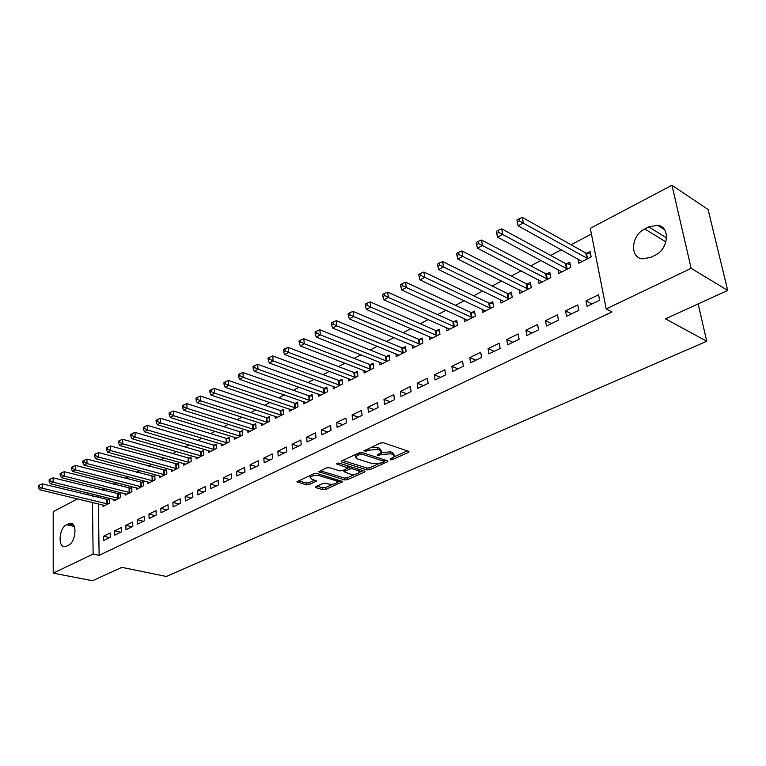 <?xml version="1.0" encoding="UTF-8"?>
<svg xmlns="http://www.w3.org/2000/svg" width="766" height="766" viewBox="0 0 766 766"><rect width="100%" height="100%" fill="white"/><g stroke="black" fill="none" stroke-linecap="round" stroke-linejoin="round"><path stroke-width="1.15" d="M390.248 459.811L392.269 459.657L408.422 452.428L409.092 451.892L408.594 451.279L383.45 442.805L380.482 443.035L363.84 450.868L366.272 451.164L368.35 450.207L377.753 449.47L379.869 450.169L381.545 452.199L377.437 454.803L377.36 455.607L381.468 454.506L390.775 453.778L392.853 454.468L394.471 456.431L390.344 459.025L390.248 459.811M315.831 486.601L315.295 487.052L315.851 487.636L322.859 489.656L325.617 489.445L342.661 481.623L316.846 473.465L313.993 473.685L296.969 481.728L306.237 484.849L309.024 484.629L316.588 480.991L311.733 479.123L310.201 477.496C312.021 475.609 315.037 475.006 319.25 475.686L335.891 480.655L337.346 482.216C335.527 484.074 332.54 484.677 328.384 484.026L325.636 483.222L322.84 483.442L315.831 486.601M98.335 503.884L99.13 555.321L611.967 311.934L606.203 308.918L590.299 228.335L671.954 185.257L691.143 268.33L606.203 308.918M99.13 555.321L93.136 554.067L53.218 573.14L53.199 511.707L77.529 498.877M671.954 185.257L708.1 209.539L727.7 290.419L665.482 318.857L706.769 341.253L166.318 576.472L121.842 567.357L92.552 580.743L53.218 573.14M727.7 290.419L691.143 268.33M366.981 469.912L369.815 469.682L387.27 461.888L387.912 461.371L387.405 460.768L362.203 452.582L359.273 452.811L341.77 460.883L341.186 461.371L341.741 462.003L366.981 469.912L366.78 468.016L369.614 467.796L378.347 463.88M364.348 472.134L347.4 479.707L344.604 479.928L318.752 471.703L326.536 467.902L329.409 467.681L339.759 470.851L342.603 470.63L348.042 467.949L336.714 463.985L336.322 463.545L338.754 463.047L364.434 471.052L364.951 471.645L364.348 472.134L364.233 470.985M706.769 341.253L698.161 303.92M114.622 530.838L114.709 535.175L121.449 531.91L121.344 527.563L114.622 530.838L120.769 532.236M113.971 499.394L114 500.859L120.655 497.46L120.559 493.208L118.759 494.137M137.315 519.769L137.44 524.164L144.41 520.784L144.276 516.37L137.315 519.769L143.481 521.234M136.415 487.837L136.453 489.388L143.347 485.864L143.213 481.555L141.346 482.513M160.812 508.308L160.975 512.76L168.194 509.256L168.022 504.784L160.812 508.308L166.998 509.84M159.644 475.868L159.701 477.505L166.835 473.857L166.662 469.491L164.738 470.477M185.161 496.425L185.362 500.945L192.86 497.316L192.649 492.777L185.161 496.425L191.366 498.034M183.706 463.468L183.783 465.192L191.174 461.41L190.964 456.986L188.963 458.011M210.42 484.112L210.66 488.689L218.434 484.926L218.176 480.32L210.42 484.112L216.634 485.797M208.639 450.609L208.735 452.438L216.405 448.512L216.156 444.021L214.078 445.094M236.617 471.329L236.914 475.973L244.976 472.067L244.68 467.394L236.617 471.329L242.841 473.101M234.511 437.271L234.626 439.196L242.583 435.136L242.286 430.578L240.131 431.689M263.83 458.049L264.174 462.769L272.552 458.71L272.198 453.97L263.83 458.049L270.053 459.916M261.35 423.416L261.503 425.465L269.756 421.243L269.412 416.618L267.181 417.767M292.105 444.261L292.497 449.048L301.21 444.826L300.808 440.019L292.105 444.261L298.328 446.214M289.232 409.015L289.414 411.198L297.993 406.803L297.601 402.121L295.274 403.318M321.509 429.918L321.959 434.772L331.027 430.377L330.558 425.503L321.509 429.918L327.733 431.976M318.206 394.04L318.426 396.367L327.35 391.799L326.9 387.05L324.487 388.285M352.111 414.99L352.619 419.921L362.059 415.344L361.533 410.394L352.111 414.99L358.316 417.154M348.348 378.442L348.607 380.932L357.894 376.183L357.387 371.366L354.869 372.659M383.986 399.44L384.561 404.448L394.404 399.68L393.81 394.643L383.986 399.44L390.172 401.729M379.725 362.203L380.022 364.875L389.702 359.924L389.128 355.031L386.514 356.372M417.211 383.23L417.853 388.314L428.127 383.345L427.457 378.232L417.211 383.23L423.378 385.643M412.405 345.255L412.769 348.137L422.861 342.976L422.21 338.007L419.481 339.415M451.883 366.32L452.601 371.481L463.325 366.292L462.578 361.102L451.883 366.32L458.011 368.858M446.473 327.57L446.904 330.682L457.436 325.301L456.718 320.255L453.865 321.72M488.086 348.654L488.89 353.902L500.093 348.473L499.269 343.206L488.086 348.654L494.175 351.345M482.025 309.081L482.542 312.461L493.543 306.84L492.739 301.727L489.761 303.25M525.936 330.194L526.826 335.527L538.546 329.849L537.627 324.487L525.936 330.194L531.977 333.028M519.157 289.74L519.779 293.426L531.269 287.556L530.378 282.357L527.267 283.956M565.538 310.872L566.534 316.291L578.799 310.345L577.784 304.906L565.538 310.872L571.513 313.878M557.974 269.479L558.711 273.529L570.747 267.372L569.751 262.096L566.505 263.772M98.211 495.506L98.239 497.574M591.429 234.051L571.015 244.747M561.421 249.773L550.63 255.432M541.074 260.44L530.714 265.869M521.196 270.858L511.257 276.066M501.768 281.036L492.232 286.034M482.791 290.984L473.627 295.781M464.225 300.712L455.435 305.318M446.071 310.22L437.645 314.644M428.318 319.527L420.228 323.769M410.949 328.624L403.184 332.693M393.944 337.538L386.504 341.435M377.303 346.261L370.16 350.005M361.016 354.792L354.16 358.383M345.054 363.161L338.495 366.598M329.428 371.347L323.137 374.641M314.117 379.371L308.085 382.531M299.104 387.232L293.34 390.258M284.406 394.94L278.872 397.841M269.986 402.495L264.691 405.271M255.844 409.906L250.788 412.558M241.979 417.173L237.144 419.711M228.383 424.297L223.758 426.719M215.045 431.287L210.631 433.604M201.956 438.152L197.733 440.364M189.106 444.883L185.085 446.99M176.496 451.49L172.656 453.501M164.106 457.982L160.458 459.897M151.955 464.349L148.47 466.178M140.015 470.611L136.702 472.344M128.286 476.749L125.136 478.405M116.767 482.791L113.78 484.361M105.44 488.727L102.615 490.211M578.043 258.975L578.857 263.226L591.17 256.936L590.126 251.612L586.804 253.326M586.038 300.875L587.082 306.333L599.644 300.253L598.572 294.757L586.038 300.875L591.974 303.968M538.345 279.734L539.025 283.592L550.783 277.579L549.844 272.342L546.665 273.979M545.507 320.648L546.455 326.019L558.443 320.207L557.476 314.807L545.507 320.648L551.52 323.568M500.39 299.525L500.954 303.049L512.195 297.304L511.353 292.143L508.308 293.713M506.795 339.53L507.647 344.815L519.109 339.271L518.228 333.957L506.795 339.53L512.866 342.287M464.062 318.436L464.531 321.672L475.293 316.166L474.527 311.092L471.617 312.585M469.788 357.588L470.544 362.787L481.508 357.483L480.722 352.255L469.788 357.588L475.897 360.202M429.257 336.513L429.659 339.501L439.962 334.235L439.282 329.227L436.486 330.663M434.36 374.861L435.04 379.993L445.534 374.909L444.826 369.758L434.36 374.861L440.507 377.341M395.888 353.815L396.223 356.592L406.104 351.537L405.492 346.605L402.82 347.984M400.426 391.416L401.03 396.462L411.083 391.598L410.452 386.524L400.426 391.416L406.602 393.772M363.879 370.409L364.156 372.985L373.636 368.14L373.09 363.275L370.533 364.597M367.881 407.292L368.427 412.261L378.069 407.589L377.504 402.6L367.881 407.292L374.086 409.523M333.133 386.323L333.363 388.726L342.469 384.072L341.99 379.285L339.53 380.549M336.657 422.526L337.136 427.418L346.385 422.937L345.897 418.025L336.657 422.526L342.871 424.642M303.575 401.604L303.776 403.854L312.528 399.373L312.107 394.662L309.742 395.878M306.668 437.156L307.08 441.982L315.975 437.673L315.535 432.828L306.668 437.156L312.882 439.167M275.157 416.283L275.32 418.399L283.746 414.09L283.372 409.446L281.093 410.614M277.828 451.222L278.192 455.971L286.743 451.835L286.36 447.057L277.828 451.222L284.062 453.137M247.801 430.406L247.935 432.397L256.045 428.251L255.72 423.665L253.527 424.795M250.099 464.751L250.415 469.434L258.63 465.45L258.305 460.749L250.099 464.751L256.323 466.571M221.451 444.002L221.566 445.879L229.369 441.886L229.101 437.367L226.985 438.449M223.394 477.773L223.662 482.389L231.581 478.559L231.303 473.924L223.394 477.773L229.618 479.506M196.058 457.101L196.144 458.872L203.67 455.023L203.44 450.561L201.41 451.614M197.676 490.326L197.896 494.874L205.527 491.178L205.298 486.611L197.676 490.326L203.88 491.973M171.565 469.73L171.632 471.406L178.89 467.691L178.708 463.296L176.745 464.301M172.877 502.419L173.059 506.9L180.412 503.339L180.221 498.838L172.877 502.419L179.072 503.99M147.924 481.91L147.972 483.499L154.981 479.909L154.837 475.571L152.941 476.548M148.958 514.091L149.102 518.515L156.197 515.068L156.044 510.635L148.958 514.091L155.144 515.585M125.097 493.658L125.136 495.171L131.905 491.715L131.79 487.435L129.961 488.373M125.873 525.352L125.978 529.718L132.824 526.395L132.709 522.019L125.873 525.352L132.03 526.778M103.037 505.014L103.065 506.45L109.605 503.109L109.528 498.886L107.757 499.796M103.563 536.229L103.64 540.537L110.256 537.33L110.18 533.012L103.563 536.229L109.71 537.598M66.604 546.158L64.421 546.637C57.517 546.723 59.346 527.831 66.498 524.729L70.644 523.255C77.548 523.121 75.71 542.213 68.48 545.229L66.604 546.158M92.332 494.06L92.36 496.138M92.447 502.467L93.136 554.067M85.773 494.52L88.454 493.113M648.725 226.899L657.554 225.271C670.585 226.535 668.689 249.276 654.949 255.327L650.899 257.328L642.454 258.851C629.413 257.577 631.194 235.162 644.733 228.938L648.725 226.899L666.592 237.948M394.356 455.406L392.632 452.543L392.853 454.468M381.363 452.534L390.555 451.854L392.632 452.543M381.43 451.155L379.649 448.225L379.869 450.169M371.117 447.354L377.533 447.526L379.649 448.225M394.318 456.718L407.378 450.868M342.718 460.443L366.78 468.016M384.111 461.295L386.179 460.376M383.709 461.994L383.795 461.218L361.667 454.056L359.627 454.219L355.501 456.833L357.243 458.853L372.372 463.679L381.545 462.97L383.709 461.994M384.12 461.419L383.948 459.648M355.501 454.554L355.414 455.914M363.208 470.669L359.417 472.363M355.175 474.269L347.218 477.84L347.4 479.707M320.322 470.774L344.422 478.061L347.218 477.84M348.013 467.653L347.879 465.891M350.349 474.097C354.562 474.776 357.607 474.144 359.493 472.22L358.076 470.621L352.264 468.811L349.411 469.041L343.991 471.712L350.349 474.097M359.417 471.435L359.091 469.386M350.771 466.791L349.229 467.136L349.411 469.041M348.032 467.681L349.229 467.136M343.819 470.085L343.991 471.712M337.279 481.479L337.021 479.506M316.827 473.455L314.117 473.627M310.086 475.485L310.096 476.347M298.568 480.799L306.074 482.982L308.87 482.762L314.836 480.033M316.894 486.123L322.697 487.808L325.445 487.588L332.99 484.208M337.327 482.274L340.899 480.665M590.586 253.958L585.789 253.048L522.355 217.4L523.312 222.935L518.094 225.817L582.16 261.541M587.828 258.64L519.386 220.981L519.003 218.77L516.926 219.928L517.299 222.14L519.386 220.981M518.094 225.817L517.299 222.14M519.003 218.77L522.355 217.4M570.182 264.366L565.49 263.504L501.711 228.852L502.62 234.348L497.527 237.154L561.947 271.873M567.482 269.048L498.743 232.424L498.379 230.221L496.349 231.351L496.703 233.544L498.743 232.424M497.527 237.154L496.703 233.544M498.379 230.221L501.711 228.852M550.237 274.544L545.66 273.721L481.575 240.036L482.427 245.484L477.457 248.222L542.184 281.974M547.594 279.207L478.587 243.578L478.252 241.405L476.26 242.506L476.605 244.68L478.587 243.578M477.457 248.222L476.605 244.68M478.252 241.405L481.575 240.036M530.742 284.483L526.261 283.698L461.908 250.951L462.712 256.351L457.857 259.032L522.862 291.856M528.157 289.146L458.92 254.484L458.595 252.32L456.66 253.393L456.976 255.557L458.92 254.484M457.857 259.032L456.976 255.557M458.595 252.32L461.908 250.951M511.688 294.211L507.303 293.464L442.7 261.608L443.457 266.97L438.717 269.594L503.971 301.507M509.151 298.864L439.703 265.122L439.406 262.977L437.51 264.031L437.807 266.175L439.703 265.122M438.717 269.594L437.807 266.175M439.406 262.977L442.7 261.608M493.055 303.729L488.765 303.01L423.933 272.026L424.651 277.349L420.017 279.906L485.5 310.958M490.566 308.363L420.936 275.521L420.649 273.385L418.801 274.42L419.079 276.545L420.936 275.521M420.017 279.906L419.079 276.545M420.649 273.385L423.933 272.026M474.824 313.035L470.621 312.356L405.597 282.204L406.267 287.48L401.748 289.979L467.423 320.198M472.373 317.66L406.267 287.48L402.6 285.68L402.332 283.564L400.522 284.569L400.79 286.675L402.6 285.68M401.748 289.979L400.79 286.675M402.332 283.564L405.597 282.204M456.986 322.151L452.869 321.5L387.682 292.152L388.314 297.39L383.881 299.832L449.738 329.236M454.583 326.756L388.314 297.39L384.676 295.599L384.427 293.502L382.655 294.489L382.904 296.586L384.676 295.599M383.881 299.832L382.904 296.586M384.427 293.502L387.682 292.152M439.531 331.065L435.5 330.443L370.16 301.871L370.754 307.07L366.426 309.454L432.426 338.084M437.166 335.661L370.754 307.07L367.153 305.308L366.924 303.231L365.19 304.188L365.42 306.266L367.153 305.308M366.426 309.454L365.42 306.266M366.924 303.231L370.16 301.871M422.439 339.798L418.495 339.204L353.03 311.379L353.576 316.54L349.344 318.876L415.478 346.749M420.122 344.374L353.576 316.54L350.024 314.797L349.803 312.739L348.109 313.677L348.329 315.736L350.024 314.797M349.344 318.876L348.329 315.736M349.803 312.739L353.03 311.379M405.712 348.348L401.834 347.774L336.264 320.686L336.781 325.809L332.645 328.087L398.885 355.233M403.433 352.906L336.781 325.809L333.258 324.085L333.057 322.036L331.4 322.955L331.601 325.004L333.258 324.085M332.645 328.087L331.601 325.004M333.057 322.036L336.264 320.686M389.329 356.726L385.528 356.18L319.872 329.782L320.351 334.866L316.301 337.097L382.627 363.544M387.079 361.265L320.351 334.866L316.865 333.162L316.674 331.132L315.056 332.032L315.247 334.062L316.865 333.162M316.301 337.097L315.247 334.062M316.674 331.132L319.872 329.782M373.281 364.922L369.547 364.405L303.824 338.696L304.274 343.733L300.31 345.926L366.703 371.682M371.07 369.451L304.274 343.733L300.818 342.048L300.645 340.037L299.056 340.918L299.238 342.929L300.818 342.048M300.31 345.926L299.238 342.929M300.645 340.037L303.824 338.696M357.559 372.965L353.892 372.468L288.121 347.41L288.533 352.417L284.655 354.553L351.106 379.658M355.376 377.466L288.533 352.417L285.115 350.751L284.952 348.75L283.401 349.612L283.564 351.613L285.115 350.751M284.655 354.553L283.564 351.613M284.952 348.75L288.121 347.41M342.143 380.846L338.553 380.367L272.744 355.951L273.127 360.91L269.326 363.007L335.814 387.472M340.008 385.327L273.127 360.91L269.737 359.264L269.594 357.282L268.071 358.124L268.224 360.106L269.737 359.264M269.326 363.007L268.224 360.106M269.594 357.282L272.744 355.951M327.044 388.573L323.511 388.113L257.682 364.3L258.037 369.231L254.312 371.29L320.82 395.132M324.937 393.035L258.037 369.231L254.685 367.603L254.542 365.631L253.058 366.464L253.192 368.436L254.685 367.603M254.312 371.29L253.192 368.436M254.542 365.631L257.682 364.3M312.241 396.146L308.775 395.706L242.937 372.496L243.262 377.379L239.614 379.4L306.122 402.648M310.153 400.589L243.262 377.379L239.94 375.78L239.806 373.818L238.35 374.631L238.485 376.585L239.94 375.78M239.614 379.4L238.485 376.585M239.806 373.818L242.937 372.496M297.725 403.567L294.316 403.146L228.479 380.51L228.775 385.365L225.204 387.337L291.712 410.011M295.666 407.991L228.775 385.365L225.491 383.776L225.376 381.832L223.95 382.627L224.065 384.57L225.491 383.776M225.204 387.337L224.065 384.57M225.376 381.832L228.479 380.51M283.487 410.854L280.136 410.452L214.327 388.372L214.595 393.197L211.09 395.122L277.579 417.24M281.457 415.258L214.595 393.197L211.339 391.618L211.225 389.693L209.827 390.469L209.932 392.393L211.339 391.618M211.09 395.122L209.932 392.393M211.225 389.693L214.327 388.372M269.517 418.006L266.223 417.614L200.443 396.079L200.692 400.857L197.255 402.753L263.715 424.326M267.525 422.382L200.692 400.857L197.465 399.306L197.369 397.391L195.991 398.148L196.086 400.063L197.465 399.306M197.255 402.753L196.086 400.063M197.369 397.391L200.443 396.079M255.815 425.015L252.579 424.642L186.837 403.625L187.057 408.374L183.696 410.231L250.118 431.277M253.843 429.372L187.057 408.374L183.859 406.842L183.773 404.936L182.432 405.683L182.519 407.579L183.859 406.842M183.696 410.231L182.519 407.579M183.773 404.936L186.837 403.625M242.372 431.9L239.184 431.536L173.499 411.036L173.691 415.746L170.397 417.566L236.761 438.104M240.428 436.237L173.691 415.746L170.531 414.224L170.454 412.338L169.133 413.065L169.209 414.952L170.531 414.224M170.397 417.566L169.209 414.952M170.454 412.338L173.499 411.036M229.178 438.65L226.037 438.305L160.42 418.293L160.592 422.976L157.356 424.757L223.662 444.807M227.253 442.968L160.592 422.976L157.451 421.472L157.384 419.596L156.092 420.314L156.159 422.181L157.451 421.472M157.356 424.757L156.159 422.181M157.384 419.596L160.42 418.293M216.223 445.285L213.139 444.95L147.579 425.417L147.733 430.061L144.563 431.813L210.794 451.385M214.327 449.575L147.733 430.061L144.621 428.577L144.563 426.71L143.299 427.418L143.357 429.276L144.621 428.577M144.563 431.813L143.357 429.276M144.563 426.71L147.579 425.417M203.507 451.796L200.472 451.471L134.998 432.407L135.122 437.022L132.011 438.736L198.164 457.838M201.63 456.067L135.122 437.022L132.039 435.538L131.991 433.7L130.747 434.389L130.794 436.227L132.039 435.538M132.011 438.736L130.794 436.227M131.991 433.7L134.998 432.407M191.021 458.192L188.034 457.877L122.646 439.263L122.751 443.84L119.697 445.525L185.765 464.177M189.173 462.434L122.751 443.84L119.697 442.384L119.659 440.546L118.433 441.226L118.471 443.054L119.697 442.384M119.697 445.525L118.471 443.054M119.659 440.546L122.646 439.263M178.756 464.474L110.515 445.994L110.61 450.542L107.613 452.199L173.585 470.401M176.927 468.696L110.61 450.542L107.585 449.096L107.546 447.267L106.35 447.938L106.378 449.757L107.585 449.096M107.613 452.199L106.378 449.757M107.546 447.267L110.515 445.994M166.71 470.64L98.623 452.591L98.69 457.111L95.75 458.738L161.616 476.519M164.901 474.843L98.69 457.111L95.693 455.684L95.664 453.874L94.486 454.525L94.515 456.335L95.693 455.684M95.75 458.738L94.515 456.335M95.664 453.874L98.623 452.591M154.876 476.701L86.941 459.083L86.989 463.564L84.097 465.163L149.858 482.532M153.085 480.885L86.989 463.564L84.011 462.147L83.992 460.347L82.843 460.988L82.862 462.788L84.011 462.147M84.097 465.163L82.862 462.788M83.992 460.347L86.941 459.083M143.242 482.657L75.47 465.45L75.499 469.903L72.665 471.463L138.311 488.44M141.48 486.812L75.499 469.903L72.55 468.495L72.54 466.714L71.401 467.346L71.42 469.127L72.55 468.495M72.665 471.463L71.42 469.127M72.54 466.714L75.47 465.45M131.819 488.507L64.2 471.703L64.22 476.126L61.433 477.658L126.955 494.242M130.067 492.653L64.22 476.126L61.29 474.728L61.29 472.957L60.179 473.58L60.179 475.351L61.29 474.728M61.433 477.658L60.179 475.351M61.29 472.957L64.2 471.703M120.588 494.262L53.141 477.84L53.141 482.235L50.403 483.748L115.79 499.949M118.854 498.379L53.141 482.235L50.24 480.856L50.24 479.095L49.148 479.707L49.139 481.46L50.24 480.856M50.403 483.748L49.139 481.46M50.24 479.095L53.141 477.84M109.548 499.92L42.264 483.873L42.254 488.239L39.564 489.723L104.818 505.56M107.834 504.018L42.254 488.239L39.372 486.87L39.382 485.127L38.31 485.721L38.3 487.473L39.372 486.87M39.564 489.723L38.3 487.473M39.382 485.127L42.264 483.873M392.106 458.24L392.269 459.657M366.11 449.661L366.272 451.164M379.237 453.989L379.39 455.444M390.555 451.854L390.775 453.778M381.267 452.658L381.468 454.506M377.533 447.526L377.753 449.47M368.187 448.704L368.35 450.207M408.278 451.174L408.422 452.428M341.636 460.95L341.741 462.003M387.136 460.682L387.27 461.888M369.614 467.796L369.815 469.682M383.603 459.533L383.795 461.218M361.504 452.457L361.667 454.056M359.465 452.735L359.627 454.219M357.301 453.721L357.454 455.215M344.422 478.061L344.604 479.928M319.231 471.272L319.326 472.316M347.333 465.718L347.496 467.337M336.647 463.248L336.714 463.985M357.913 469.022L358.076 470.621M352.101 467.212L352.264 468.811M344.432 469.797L344.576 471.234M335.747 479.123L335.891 480.655M319.106 474.144L319.25 475.686M315.937 480.368L316.032 481.441M308.87 482.762L309.024 484.629M306.074 482.982L306.237 484.849M297.476 481.307L297.562 482.341M341.981 480.991L342.086 482.082M325.445 487.588L325.617 489.445M322.697 487.808L322.859 489.656M315.764 486.64L315.851 487.636M644.733 228.938L665.913 241.96M66.498 524.729L74.302 526.472M68.366 523.772L73.44 524.911M586.469 253.268L587.503 258.582M585.789 253.048L586.823 258.362M566.17 263.715L567.156 268.99M565.49 263.504L566.476 268.78M546.34 273.922L547.269 279.159M545.66 273.721L546.589 278.948M526.941 283.908L527.831 289.098M526.261 283.698L527.152 288.897M507.982 293.665L508.825 298.817M507.303 293.464L508.145 298.616M489.436 303.202L490.24 308.315M488.765 303.01L489.56 308.133M471.301 312.547L472.057 317.612M470.621 312.356L471.377 317.43M453.549 321.682L454.267 326.718M452.869 321.5L453.587 326.536M436.17 330.615L436.85 335.613M435.5 330.443L436.18 335.441M419.165 339.376L419.806 344.336M418.495 339.204L419.136 344.164M402.514 347.946L403.117 352.867M401.834 347.774L402.447 352.705M386.198 356.334L386.773 361.226M385.528 356.18L386.102 361.064M370.217 364.559L370.754 369.413M369.547 364.405L370.093 369.26M354.562 372.621L355.07 377.437M353.892 372.468L354.399 377.284M339.223 380.51L339.692 385.298M338.553 380.367L339.032 385.145M324.181 388.257L324.631 393.006M323.511 388.113L323.961 392.853M309.435 395.84L309.857 400.551M308.775 395.706L309.186 400.417M294.977 403.28L295.37 407.962M294.316 403.146L294.709 407.828M280.796 410.586L281.16 415.229M280.136 410.452L280.5 415.095M266.884 417.738L267.219 422.353M266.223 417.614L266.568 422.219M253.23 424.766L253.546 429.343M252.579 424.642L252.895 429.219M239.835 431.66L240.131 436.208M239.184 431.536L239.48 436.084M226.688 438.42L226.956 442.94M226.037 438.305L226.305 442.825M213.791 445.065L214.03 449.546M213.139 444.95L213.388 449.431M201.113 451.586L201.343 456.038M200.472 451.471L200.692 455.923M188.675 457.991L188.876 462.415M188.034 457.877L188.235 462.3M176.448 464.282L176.64 468.668M175.807 464.167L175.998 468.562M164.451 470.458L164.613 474.824M163.809 470.353L163.972 474.719M152.654 476.529L152.798 480.856M152.013 476.423L152.166 480.761M141.068 482.494L141.193 486.793M140.427 482.389L140.561 486.697M129.674 488.354L129.789 492.624M129.042 488.258L129.157 492.528M118.481 494.118L118.577 498.36M117.849 494.013L117.945 498.264M107.479 499.777L107.556 503.999M106.847 499.681L106.924 503.904M355.309 454.899L355.501 456.833M310.029 475.609L310.201 477.496M657.554 225.271L664.476 229.589M70.644 523.255L71.64 523.475"/></g></svg>
